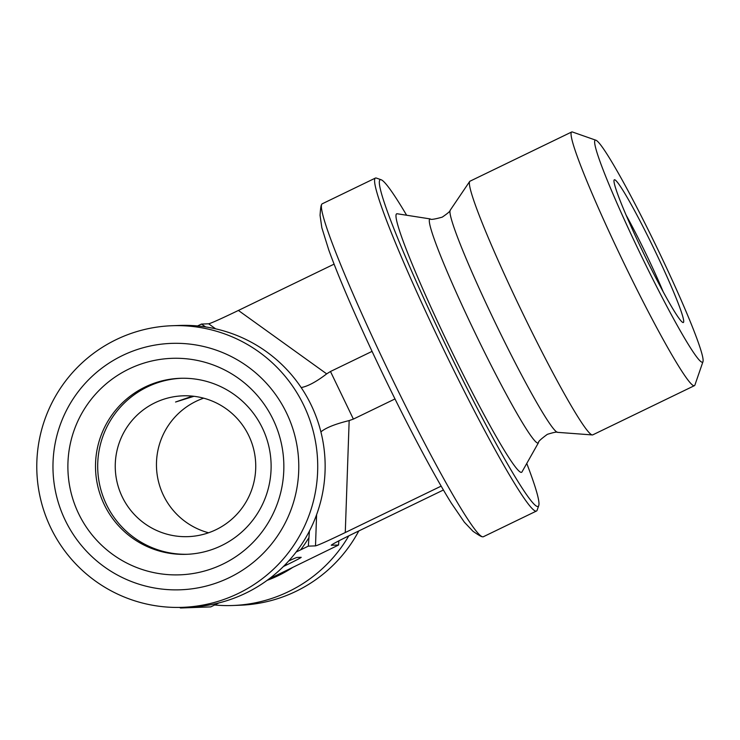 <?xml version="1.0" encoding="UTF-8"?>
<svg xmlns="http://www.w3.org/2000/svg" width="740" height="740" viewBox="0 0 740 740"><rect width="100%" height="100%" fill="white"/><g stroke="black" fill="none" stroke-linecap="round" stroke-linejoin="round"><path stroke-width="1.11" d="M625.966 214.84A70.448 5.041 -115.8 0 1 663.142 291.653M683.205 322.548A79.254 5.67 64.2 0 0 653.254 247.262A79.254 5.67 64.2 0 0 614.043 180.19A79.254 5.67 64.2 0 0 643.754 253.635A79.254 5.67 64.2 0 0 682.928 322.501A79.254 5.67 64.2 0 0 683.205 322.548M702.297 362.202A123.293 8.815 -115.8 0 1 638.158 249.278A123.293 8.815 -115.8 0 1 595.848 140.202A123.293 8.815 -115.8 0 1 656.787 247.327A123.293 8.815 -115.8 0 1 703 361.582A123.293 8.815 -115.8 0 1 702.297 362.202M193.936 396.298L175.565 402.024L192.483 396.131M595.848 140.202L572.464 132.007A140.905 10.073 64.2 0 0 571.65 131.998A140.905 10.073 64.2 0 0 622.053 259.222A140.905 10.073 64.2 0 0 694.111 385.725A140.905 10.073 64.2 0 0 694.435 385.651A140.905 10.073 64.2 0 0 694.925 385.004L703 361.582M571.65 131.998L469.983 181.208A140.905 10.073 64.2 0 0 469.66 181.494A140.905 10.073 64.2 0 0 520.387 308.432A140.905 10.073 64.2 0 0 592.333 434.935A140.905 10.073 64.2 0 0 592.768 434.861L694.435 385.651M526.76 463.453A181.411 12.969 -115.8 0 1 538.776 505.476A181.411 12.969 -115.8 0 1 444.953 343.536A181.411 12.969 -115.8 0 1 381.1 179.737A181.411 12.969 -115.8 0 1 406.621 215.238M381.1 179.737L376.429 178.1A184.935 13.218 64.2 0 0 375.365 178.09A184.935 13.218 64.2 0 0 441.512 345.071A184.935 13.218 64.2 0 0 536.509 511.007A184.935 13.218 64.2 0 0 537.157 510.165L538.776 505.476M536.509 511.007L483.349 536.74A184.935 13.218 -115.8 0 1 482.221 536.694A184.935 13.218 -115.8 0 1 388.352 370.805A184.935 13.218 -115.8 0 1 321.539 204.73A184.935 13.218 -115.8 0 1 322.205 203.815L375.365 178.09M447.904 343.425A143.542 10.268 -115.8 0 1 397.093 213.749L430.282 218.938A124.394 8.889 -115.8 0 0 474.312 331.317A124.394 8.889 -115.8 0 0 538.535 442.594L522.024 471.843A143.542 10.268 -115.8 0 1 447.904 343.425M358.789 530.959A140.905 140.471 87.9 0 1 240.121 605.227L232.684 605.505A140.905 140.471 87.9 0 1 214.665 604.996M348.79 535.834A140.905 140.471 87.9 0 1 232.684 605.505M181.837 607.364L180.514 608.002L210.743 606.893L218.985 602.906M268.99 578.985L338.559 545.029L338.865 540.838M208.569 532.782A70.448 70.235 87.9 0 1 203.63 398.175M180.514 608.002L179.654 607.42M443.417 490L356.384 532.125C340.613 539.793 332.232 544.168 331.252 545.241L338.559 545.029M441.16 486.125L345.275 532.532L349.16 420.579L353.378 419.09L330.475 371.499L326.682 373.867L238.4 310.449C221.186 318.736 211.261 323.186 208.634 323.796L201.447 324.065L205.683 326.95M309.422 531.07L308.33 546.139L315.508 545.88C318.144 545.269 328.07 540.82 345.275 532.532M308.33 546.139L296.148 552.031M286.13 563.741L286.695 564.907A17.612 0.555 154.3 0 0 301.189 557.322A17.612 0.555 154.3 0 0 301.134 557.303L297.008 557.461A17.612 0.555 154.3 0 0 288.72 560.957M286.695 564.907L283.439 566.489M116.171 339.632A140.905 140.471 -92.1 0 0 182.41 607.346A140.905 140.471 -92.1 0 0 317.627 461.39A140.905 140.471 -92.1 0 0 116.171 339.632M122.433 355.552A123.293 122.914 87.9 0 1 298.451 475.709A123.293 122.914 87.9 0 1 106.727 568.505A123.293 122.914 87.9 0 1 122.433 355.552M182.41 607.346L189.838 607.068A140.905 140.471 -92.1 0 0 325.054 461.113A140.905 140.471 -92.1 0 0 179.506 325.452L172.078 325.73M128.917 369.029A108.317 107.984 87.9 0 1 273.115 419.515A108.317 107.984 87.9 0 1 222.823 564.139A108.317 107.984 87.9 0 1 78.625 513.662A108.317 107.984 87.9 0 1 128.917 369.029M221.473 545.63A88.06 87.792 -92.1 0 0 180.079 378.307A88.06 87.792 -92.1 0 0 98.096 487.512A88.06 87.792 -92.1 0 0 221.473 545.63M181.171 378.279A88.06 87.792 -92.1 0 0 100.15 486.892A88.06 87.792 -92.1 0 0 187.627 554.269M216.024 529.683A70.448 70.235 -92.1 0 0 182.91 395.826A70.448 70.235 -92.1 0 0 117.318 483.192A70.448 70.235 -92.1 0 0 216.024 529.683M197.534 325.961L201.447 324.065M334.091 264.134L238.4 310.449M301.18 387.566C307.84 386.345 316.341 381.775 326.682 373.867M320.901 431.901C325.757 427.794 335.183 424.02 349.16 420.579M372.063 351.371L330.475 371.499M394.993 398.943L353.378 419.09M538.535 442.594C537.962 441.808 540.894 439.061 547.341 434.343C553.788 432.336 557.239 431.67 557.701 432.354A123.478 8.825 -115.8 0 1 494.653 321.502A123.478 8.825 -115.8 0 1 450.197 210.253C450.447 211.048 447.783 213.342 442.215 217.153C434.51 219.281 430.532 219.873 430.282 218.938M267.159 580.336A123.007 122.637 -92.1 0 0 292.614 567.488M308.959 537.554A138.26 137.834 87.9 0 1 300.607 549.876M315.508 545.88L316.591 514.726M208.634 323.796L215.645 328.838M557.701 432.354L592.333 434.935M450.197 210.253L469.66 181.494M482.221 536.694C481.426 536.787 478.345 534.974 472.971 531.264L464.359 522.19L451.261 503.024C443.168 489.991 433.723 473.406 422.938 453.269C409.904 428.923 396.548 402.523 382.839 374.079C370.777 348.993 359.899 325.295 350.187 302.984C341.085 282.032 333.943 264.337 328.745 249.898L321.835 227.735L320.059 215.349C320.485 208.837 320.975 205.304 321.539 204.73"/></g></svg>
